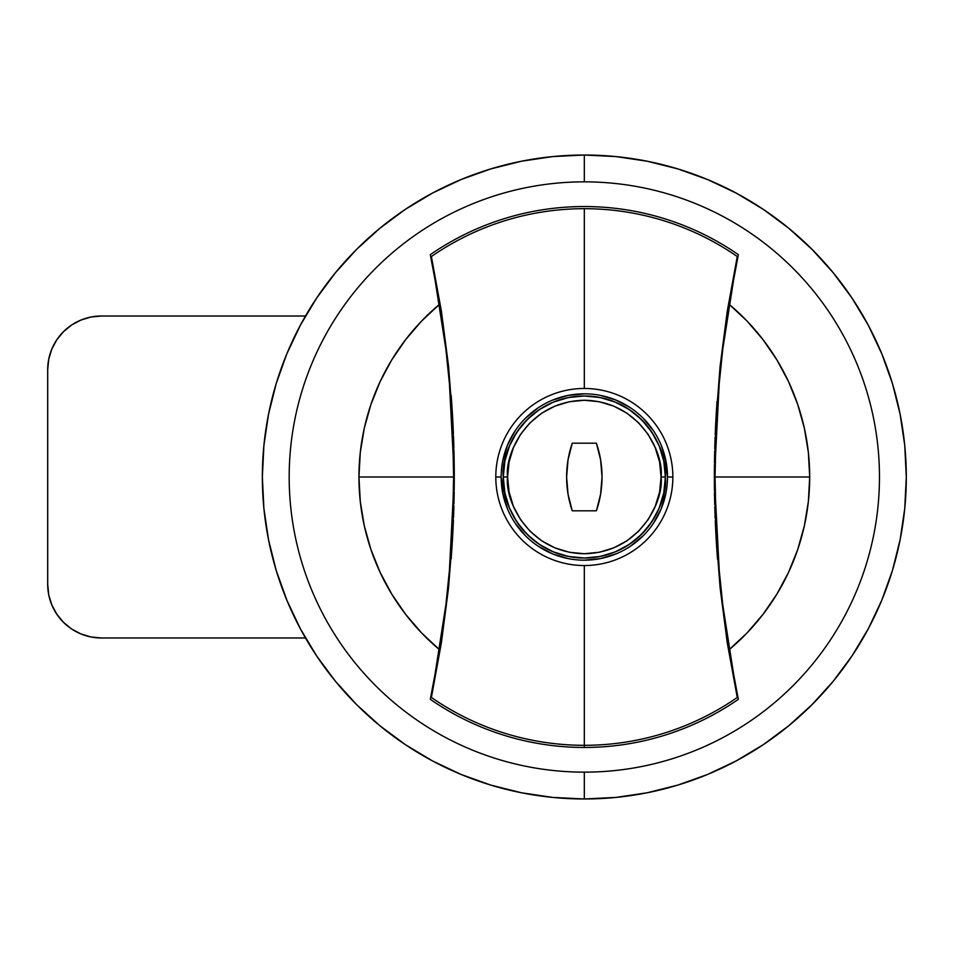 <?xml version="1.0" encoding="UTF-8"?>
<svg xmlns="http://www.w3.org/2000/svg" width="954" height="954" viewBox="0 0 954 954"><rect width="100%" height="100%" fill="white"/><g stroke="black" fill="none" stroke-linecap="round" stroke-linejoin="round"><path stroke-width="1.43" d="M715.965 521.206L715.059 477L809.707 477L808.36 501.565L804.353 525.833L797.723 549.516L788.553 572.34L776.95 594.02L763.045 614.316L747.018 632.979L729.059 649.769L723.12 608.294L718.696 565.317L715.965 521.206L715.059 477L715.965 432.734L718.708 388.576A1073.25 1073.25 0 0 0 718.696 565.317L715.965 521.206M439.591 304.231A1073.25 1073.25 0 0 0 430.314 254.67L439.591 304.231L445.53 345.706L449.954 388.683L452.685 432.794L453.591 477L358.942 477L453.591 477L452.685 521.266L449.942 565.424L445.53 608.33L439.591 649.769L421.632 632.979L405.605 614.316L391.7 594.02L380.097 572.34L370.927 549.516L364.297 525.833L360.29 501.565L358.942 477A225.382 225.382 0 0 1 439.591 304.231L430.314 254.67A270.459 270.459 0 0 1 738.336 254.67L729.059 304.231A225.382 225.382 0 0 1 729.059 649.769L738.336 699.33A270.459 270.459 0 0 1 584.325 747.459L584.325 745.312L584.325 747.459A270.459 270.459 0 0 1 430.314 699.33L439.591 649.769A225.382 225.382 0 0 1 358.942 477L360.29 452.434L364.297 428.167L370.927 404.484L380.097 381.66L391.7 359.98L405.605 339.684L421.632 321.021L439.591 304.231L445.53 345.706L449.954 388.683L452.685 432.794L453.591 477L452.685 521.266L449.942 565.424L445.53 608.33L439.591 649.769L430.314 699.33A1073.25 1073.25 0 0 0 439.591 649.769M584.325 155.025L584.325 181.856A295.144 295.144 0 0 1 879.469 477A295.144 295.144 0 0 1 584.325 772.144L584.325 798.975A321.975 321.975 0 0 0 906.3 477A321.975 321.975 0 0 0 584.325 155.025A321.975 321.975 0 0 1 906.3 477A321.975 321.975 0 0 1 584.325 798.975L615.879 797.425L647.134 792.786L677.793 785.106L707.534 774.469L736.106 760.958L763.2 744.716L788.588 725.887L811.997 704.672L833.212 681.263L852.041 655.875L868.283 628.781L881.794 600.209L892.431 570.468L900.111 539.809L904.75 508.554L906.3 477L904.75 445.446L900.111 414.191L892.431 383.532L881.794 353.791L868.283 325.219L852.041 298.125L833.212 272.737L811.997 249.328L788.588 228.113L763.2 209.284L736.106 193.042L707.534 179.531L677.793 168.894L647.134 161.214L615.879 156.575L584.325 155.025L552.771 156.575L521.516 161.214L490.857 168.894L461.116 179.531L432.544 193.042L405.45 209.284L380.062 228.113L356.653 249.328L335.438 272.737L316.609 298.125L300.367 325.219L286.856 353.791L276.219 383.532L268.539 414.191L263.9 445.446L262.35 477L263.9 508.554L268.539 539.809L276.219 570.468L286.856 600.209L300.367 628.781L316.609 655.875L335.438 681.263L356.653 704.672L380.062 725.887L405.45 744.716L432.544 760.958L461.116 774.469L490.857 785.106L521.516 792.786L552.771 797.425L584.325 798.975A321.975 321.975 0 0 1 262.35 477A321.975 321.975 0 0 1 584.325 155.025A321.975 321.975 0 0 0 262.35 477A321.975 321.975 0 0 0 584.325 798.975L584.325 772.144A295.144 295.144 0 0 0 879.469 477A295.144 295.144 0 0 0 584.325 181.856A295.144 295.144 0 0 0 289.181 477A295.144 295.144 0 0 0 584.325 772.144A295.144 295.144 0 0 1 289.181 477A295.144 295.144 0 0 1 584.325 181.856L584.325 155.025M430.314 254.67A270.459 270.459 0 0 1 738.336 254.67A1073.25 1073.25 0 0 0 729.059 304.231L738.336 254.67M729.059 649.769A1073.25 1073.25 0 0 0 738.336 699.33L729.059 649.769L723.12 608.294L718.696 565.317M718.708 388.576L723.12 345.67L729.059 304.231L747.018 321.021L763.045 339.684L776.95 359.98L788.553 381.66L797.723 404.484L804.353 428.167L808.36 452.434L809.707 477L715.059 477L715.965 432.734L718.708 388.576L723.12 345.67L729.059 304.231M450.109 563.42A1073.25 1073.25 0 0 0 452.601 523.233M452.756 519.25A1073.25 1073.25 0 0 0 453.591 479.099M453.591 474.901A1073.25 1073.25 0 0 0 452.768 434.821M452.601 430.814A1073.25 1073.25 0 0 0 450.109 390.651M738.336 699.33A270.459 270.459 0 0 1 430.314 699.33M501.148 477L495.794 477A88.531 88.531 0 0 1 584.325 388.469A88.531 88.531 0 0 1 672.856 477A88.531 88.531 0 0 1 584.325 565.531L584.325 745.312A268.312 268.312 0 0 0 737.263 697.457L727.294 643.008L720.163 588.248L715.846 533.191L714.379 477.811L715.786 422.109L720.091 366.348L727.27 311.147L737.263 256.543A268.312 268.312 0 0 0 584.325 208.687L584.325 388.469L584.325 208.687A268.312 268.312 0 0 0 431.387 256.543L448.535 366.145L454.271 477L452.84 532.499L448.511 588.058L441.344 643.056L431.387 697.457A268.312 268.312 0 0 0 584.325 745.312L584.325 565.531A88.531 88.531 0 0 1 495.794 477A88.531 88.531 0 0 1 584.325 388.469A88.531 88.531 0 0 1 672.856 477L667.502 477A83.177 83.177 0 0 0 584.325 393.823A83.177 83.177 0 0 0 501.148 477A83.177 83.177 0 0 0 584.325 560.177A83.177 83.177 0 0 0 667.502 477L672.856 477A88.531 88.531 0 0 1 584.325 565.531A88.531 88.531 0 0 1 495.794 477L501.148 477A83.177 83.177 0 0 1 584.325 393.823A83.177 83.177 0 0 1 667.502 477A83.177 83.177 0 0 1 584.325 560.177A83.177 83.177 0 0 1 501.148 477L502.746 493.23L507.48 508.828M714.379 476.928A1073.25 1073.25 0 0 1 714.451 464.765M714.463 462.988A1073.25 1073.25 0 0 1 714.689 450.932M714.749 448.893A1073.25 1073.25 0 0 1 715.118 437.159M715.214 434.642A1073.25 1073.25 0 0 1 715.703 423.552M715.858 420.607A1073.25 1073.25 0 0 1 717.05 401.336M454.271 476.153A1073.25 1073.25 0 0 0 454.199 463.942A1073.25 1073.25 0 0 1 454.271 476.153M454.176 462.118A1073.25 1073.25 0 0 0 453.937 450.121A1073.25 1073.25 0 0 1 454.176 462.118M454.187 463.072L454.271 477L448.511 588.058L431.387 697.457A268.312 268.312 0 0 0 737.263 697.457L720.163 588.248L714.379 477.811L720.091 366.348L737.263 256.543A268.312 268.312 0 0 0 431.387 256.543L441.392 311.183L448.535 366.145L452.828 421.418L454.187 463.072M714.379 478.681A1073.25 1073.25 0 0 0 714.463 490.833A1073.25 1073.25 0 0 1 714.379 478.681M714.486 492.622A1073.25 1073.25 0 0 0 714.737 504.571A1073.25 1073.25 0 0 1 714.486 492.622M714.784 506.693A1073.25 1073.25 0 0 0 715.166 518.213A1073.25 1073.25 0 0 1 714.784 506.693M715.273 520.896A1073.25 1073.25 0 0 0 715.774 531.652A1073.25 1073.25 0 0 1 715.273 520.896M715.929 534.717A1073.25 1073.25 0 0 0 717.527 559.235A1073.25 1073.25 0 0 1 715.929 534.717M451.147 558.865A1073.25 1073.25 0 0 0 452.756 533.942A1073.25 1073.25 0 0 1 451.147 558.865M452.911 530.996A1073.25 1073.25 0 0 0 453.412 520.085A1073.25 1073.25 0 0 1 452.911 530.996M453.508 517.45A1073.25 1073.25 0 0 0 453.889 505.823A1073.25 1073.25 0 0 1 453.508 517.45M453.937 503.772A1073.25 1073.25 0 0 0 454.176 491.811A1073.25 1073.25 0 0 1 453.937 503.772M454.199 489.962A1073.25 1073.25 0 0 0 454.271 477.859A1073.25 1073.25 0 0 1 454.199 489.962M667.502 477L665.904 460.77L661.17 445.172M653.49 430.791L643.139 418.186M630.534 407.835L616.153 400.155L600.555 395.421M584.325 393.823L568.095 395.421L552.497 400.155M538.116 407.835L525.511 418.186M515.16 430.791L507.48 445.172L502.746 460.77M515.16 523.209L525.511 535.814M538.116 546.165L552.497 553.845L568.095 558.579M584.325 560.177L600.555 558.579L616.153 553.845M630.534 546.165L643.139 535.814M653.49 523.209L661.17 508.828L665.904 493.23M451.159 395.242A1073.25 1073.25 0 0 1 452.756 419.963M452.911 422.92A1073.25 1073.25 0 0 1 453.4 433.796M453.508 436.407A1073.25 1073.25 0 0 1 453.877 448.034M665.355 477C668.611 453.293 644.296 397.079 584.325 395.97C524.354 397.079 500.039 453.293 503.295 477L507.588 477C504.499 454.557 527.526 401.312 584.325 400.263C641.124 401.312 664.151 454.557 661.062 477L665.355 477A81.03 81.03 0 0 1 584.325 558.03A81.03 81.03 0 0 1 503.295 477A81.03 81.03 0 0 1 584.325 395.97A81.03 81.03 0 0 1 665.355 477L663.793 461.187L659.19 445.995L651.701 431.983L641.625 419.7L629.342 409.624L615.33 402.135L600.138 397.532L584.325 395.97L568.512 397.532L553.32 402.135L539.308 409.624L527.025 419.7L516.949 431.983L509.46 445.995L504.857 461.187L503.295 477L504.857 492.813L509.46 508.005L516.949 522.017L527.025 534.3L539.308 544.376L553.32 551.865L568.512 556.468L584.325 558.03L600.138 556.468L615.33 551.865L629.342 544.376L641.625 534.3L651.701 522.017L659.19 508.005L663.793 492.813L665.355 477L661.062 477L659.584 462.034L655.219 447.629L648.136 434.368L638.584 422.741L626.957 413.189L613.696 406.106L599.291 401.741L584.325 400.263L569.359 401.741L554.954 406.106L541.693 413.189L530.066 422.741L520.514 434.368L513.431 447.629L509.066 462.034L507.588 477L509.066 491.966L513.431 506.371L520.514 519.632L530.066 531.259L541.693 540.811L554.954 547.894L569.359 552.259L584.325 553.737L599.291 552.259L613.696 547.894L626.957 540.811L638.584 531.259L648.136 519.632L655.219 506.371L659.584 491.966L661.062 477C664.151 499.443 641.124 552.688 584.325 553.737C527.526 552.688 504.499 499.443 507.588 477L503.295 477C500.039 500.707 524.354 556.921 584.325 558.03C644.296 556.921 668.611 500.707 665.355 477M596.393 443.193A104.105 104.105 0 0 1 602.034 477L600.615 494.136L596.393 510.807L572.257 510.807L568.035 494.136L566.616 477L568.035 459.864L572.257 443.193L596.393 443.193L600.615 459.864L602.034 477A104.105 104.105 0 0 1 596.393 510.807L572.257 510.807A104.105 104.105 0 0 1 572.257 443.193L596.393 443.193M47.7 369.675L47.7 584.325A53.662 53.662 0 0 0 101.362 637.987L305.483 637.987L101.362 637.987L90.892 636.962L80.828 633.897L71.55 628.948L63.417 622.27L56.739 614.137L51.79 604.86L48.726 594.795L47.7 584.325L47.7 369.675L48.726 359.205L51.79 349.14L56.739 339.862L63.417 331.73L71.55 325.052L80.828 320.103L90.892 317.038L101.362 316.012L305.483 316.012L101.362 316.012A53.662 53.662 0 0 0 47.7 369.675L48.726 359.205L51.79 349.14L56.739 339.862M56.739 614.137L51.79 604.86M63.417 331.73L71.55 325.052L80.828 320.103"/></g></svg>
